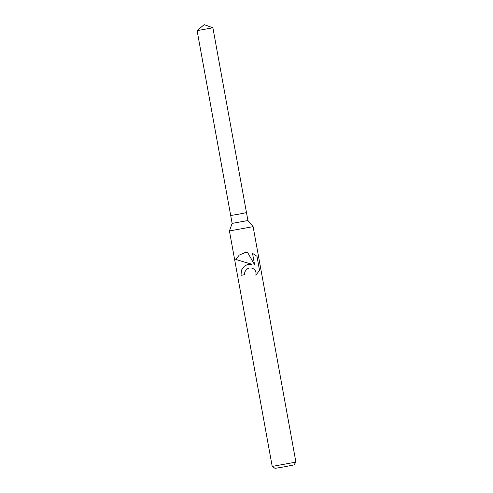 <?xml version="1.0" encoding="UTF-8"?>
<svg xmlns="http://www.w3.org/2000/svg" width="493" height="493" viewBox="0 0 493 493"><rect width="100%" height="100%" fill="white"/><g stroke="black" fill="none" stroke-linecap="round" stroke-linejoin="round"><path stroke-width="0.74" d="M197.101 30.64L212.89 27.774L204.17 24.65L197.101 30.64L230.699 215.503L238.353 214.252L230.699 215.503L232.129 223.397L247.917 220.525L253.106 226.644L295.899 462.107L272.222 466.415L275.02 468.35L284.202 466.846L293.957 464.905L295.899 462.107M212.89 27.774L246.482 212.631L238.353 214.252L246.482 212.631L247.917 220.525M232.129 223.397L229.424 230.946L253.106 226.644M239.284 255.066L245.169 252.508L247.511 252.33L254.585 264.71L252.521 253.353L256.976 256.292L259.521 270.3L255.879 275.242L256.027 272.586L255.189 270.491L253.642 268.919L251.572 268.032L249.261 267.989L246.74 269.123L244.774 272.031L244.651 274.706L240.997 275.328L241.428 270.182L244.38 266.158L247.369 264.587L252.015 264.297L235.759 259.466L239.284 255.066L235.783 259.447L252.015 264.297M255.892 275.23L256.693 274.484M244.399 266.146L241.434 270.176L241.009 275.316L244.651 274.706M246.74 269.123L249.273 267.982L251.584 268.026L253.655 268.913L255.195 270.478L256.04 272.58L255.892 275.236M252.533 253.359L254.585 264.71M229.424 230.946L272.216 466.409"/></g></svg>
